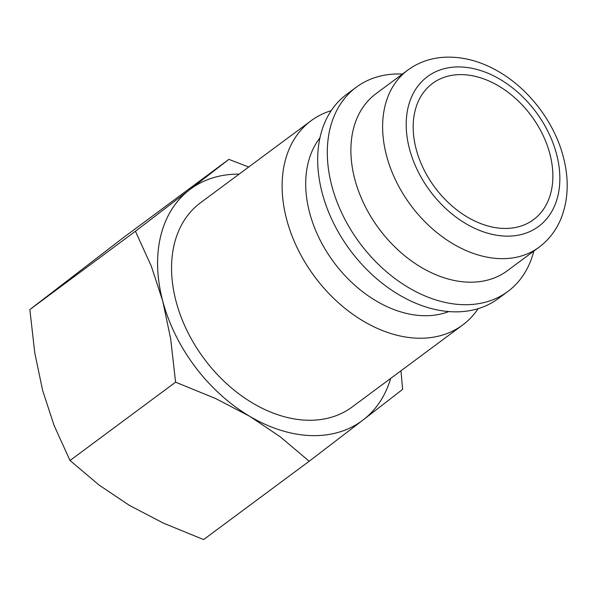 <?xml version="1.0" encoding="UTF-8"?>
<svg xmlns="http://www.w3.org/2000/svg" width="597" height="597" viewBox="0 0 597 597"><rect width="100%" height="100%" fill="white"/><g stroke="black" fill="none" stroke-linecap="round" stroke-linejoin="round"><path stroke-width="0.9" d="M478.13 308.671A127.176 90.072 -126.6 0 1 462.668 324.999A127.176 90.072 -126.6 0 1 417.579 338.2A127.176 90.072 -126.6 0 1 297.739 248.956A127.176 90.072 -126.6 0 1 311.112 120.721A127.176 90.072 -126.6 0 1 331.223 110.661M311.112 120.721L200.547 202.749A127.176 90.072 53.4 0 0 187.174 330.984A127.176 90.072 53.4 0 0 307.015 420.228A127.176 90.072 53.4 0 0 352.111 407.027L462.668 324.999M448.832 311.567A110.221 78.065 -126.6 0 1 423.101 315.686A110.221 78.065 -126.6 0 1 324.231 247.688A110.221 78.065 -126.6 0 1 319.955 137.862M533.837 251.083A127.176 90.072 -126.6 0 1 507.853 291.478L498.241 298.604A127.176 90.072 -126.6 0 1 453.145 311.806A127.176 90.072 -126.6 0 1 333.305 222.569A127.176 90.072 -126.6 0 1 346.678 94.333L356.297 87.199A127.176 90.072 -126.6 0 1 401.385 73.998A127.176 90.072 -126.6 0 1 402.49 74.043M507.853 291.478A127.176 90.072 -126.6 0 1 462.765 304.671A127.176 90.072 -126.6 0 1 342.924 215.435A127.176 90.072 -126.6 0 1 356.297 87.199M507.36 270.725A110.221 78.065 -126.6 0 1 468.287 282.165A110.221 78.065 -126.6 0 1 364.424 204.823A110.221 78.065 -126.6 0 1 376.013 93.684L407.736 70.147A110.221 78.065 -126.6 0 0 386.602 155.914A110.221 78.065 -126.6 0 0 500.01 258.628A110.221 78.065 -126.6 0 0 539.091 247.188L507.36 270.725M248.725 167.011L228.867 159.369L189.443 189.891A144.138 102.087 -126.6 0 1 239.128 174.13M309.194 461.242L363.215 419.885A144.138 102.087 -126.6 0 1 311.112 435.601A144.138 102.087 -126.6 0 1 249.688 416.296A144.138 102.087 -126.6 0 1 162.802 301.291A144.138 102.087 -126.6 0 1 189.443 189.891L135.429 231.24L151.34 266.269L162.802 301.291L170.69 338.977L175.585 382.177L215.718 398.58L249.688 416.296L280.075 436.668L309.194 461.242L203.614 539.569L163.488 523.166L129.512 505.45L99.124 485.077L70.013 460.503L54.096 425.482L42.633 390.453L34.753 352.767L29.85 309.567L123.295 237.696L228.867 159.369M462.571 74.64A84.789 60.051 -126.6 0 1 542.464 134.138A84.789 60.051 -126.6 0 1 533.546 219.621A84.789 60.051 -126.6 0 1 503.487 228.427A84.789 60.051 -126.6 0 1 423.594 168.929A84.789 60.051 -126.6 0 1 432.512 83.438A84.789 60.051 -126.6 0 1 462.571 74.64M390.692 378.401A144.138 102.087 -126.6 0 1 363.215 419.885L402.632 389.363L400.96 370.782M175.585 382.177L70.013 460.503M135.429 231.24L29.85 309.567M409.572 149.205A93.266 66.058 -126.6 0 1 460.518 66.954A93.266 66.058 -126.6 0 1 556.486 153.862A93.266 66.058 -126.6 0 1 505.532 236.113A93.266 66.058 -126.6 0 1 409.572 149.205M539.091 247.188C548.986 239.748 556.352 230.076 561.187 218.174C568.441 199.428 569.135 178.913 563.255 156.63C554.24 121.945 528.494 88.363 497.517 70.961C478.981 60.439 460.377 55.931 441.69 57.431C428.982 58.633 417.669 62.872 407.736 70.147"/></g></svg>

